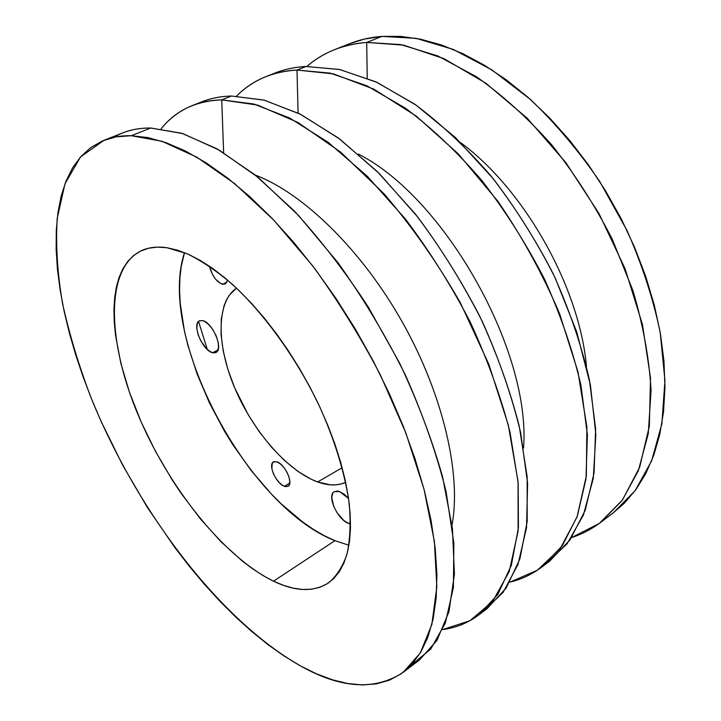 <?xml version="1.0" encoding="UTF-8"?>
<svg xmlns="http://www.w3.org/2000/svg" width="721" height="721" viewBox="0 0 721 721"><rect width="100%" height="100%" fill="white"/><g stroke="black" fill="none" stroke-linecap="round" stroke-linejoin="round"><path stroke-width="1.08" d="M348.766 523.545C337.689 519.886 326.541 495.588 334.202 491.686L339.537 491.533L344.386 494.39L348.54 498.454L339.537 491.533L337.356 491.019L333.868 491.911L332.705 493.272L331.723 497.544L333.742 506.475L337.113 512.82L343.971 520.625L348.766 523.545L350.514 522.401L348.766 523.545L350.532 524.059L348.766 523.545M212.65 352.731C202.628 350.875 191.435 323.954 199.465 320.827L202.493 320.566L204.485 321.296L208.748 324.531L212.866 329.659L216.174 335.878L218.157 342.214L218.508 347.675L217.192 351.433L214.434 352.92L210.667 351.947L206.467 348.685L200.708 340.682L198.05 334.418L196.824 328.479L197.23 323.756L199.212 320.962L202.493 320.566C212.497 322.026 223.97 349.442 215.939 352.497L212.65 352.731L218.003 349.928L212.65 352.731M225.195 284.002L227.611 280.136L225.52 283.813L222.654 284.29L226.935 282.19L222.654 284.29C216.462 281.947 212.073 275.927 209.487 266.229M284.416 486.333C276.35 483.8 267.707 464.612 273.457 461.918L276.927 461.837L280.406 463.9L283.939 467.55L286.985 472.219L289.058 477.185L289.842 481.664L289.229 484.963L288.418 486.008L285.967 486.702L282.731 485.485L279.198 482.565L275.909 478.383L273.34 473.562L271.88 468.812L272.196 463.369L274.052 461.656L276.927 461.837C284.975 464.126 293.817 483.611 288.058 486.278L284.416 486.333L289.779 483.034L284.416 486.333M317.655 481.961C287.463 470.939 253.269 431.482 234.974 388.565C216.633 345.71 215.912 302.324 236.524 288.139L229.44 295.033L226.439 299.963L224.078 305.632L221.275 318.934L221.041 334.382L223.294 351.406L227.89 369.404L234.64 387.799L248.285 414.872L259.308 431.78L271.484 447.155L284.453 460.494L297.818 471.327L311.148 479.231L317.655 481.961L342.178 467.74L317.655 481.961L330.065 484.8L335.842 484.845L341.267 483.944L345.674 482.367C337.635 485.909 328.289 485.783 317.655 481.961M184.495 252.647C156.655 336.094 246.573 506.106 334.932 540.669L273.52 581.18C223.086 556.504 167.75 486.125 137.576 413.611C107.447 341.339 104.725 268.509 141.532 250.611C148.796 247.294 157.295 246.339 167.047 247.745L157.304 247.114L148.445 248.258L140.541 251.088L133.628 255.513L127.734 261.444L122.894 268.762L119.1 277.36L116.351 287.102L114.648 297.881L113.954 309.57L114.26 322.053L115.522 335.211L120.795 363.078L129.465 392.296L141.181 422.046L155.574 451.517L172.238 479.961L181.295 493.57L200.582 519.102L221.014 541.768L242.076 560.857L252.656 568.833L263.165 575.628L273.52 581.18L283.623 585.389L293.393 588.174L302.73 589.472L311.526 589.219L319.691 587.345L327.1 583.812L333.67 578.612L339.294 571.708L343.872 563.137L347.315 552.917L349.55 541.129L350.496 527.835L350.118 513.172L348.369 497.283L345.242 480.33L340.736 462.522L334.905 444.073L327.785 425.219L319.466 406.22L310.057 387.33L299.675 368.81L288.463 350.911L276.585 333.886L264.201 317.943L251.485 303.307L238.615 290.13L225.754 278.567L213.083 268.726L200.735 260.696L188.866 254.513L177.6 250.205L167.047 247.745L187.072 253.72C201.583 260.777 216.76 271.042 232.604 284.525C264.454 313.941 295.98 357.625 318.673 404.526C334.778 439.765 345.278 474.355 349.315 504.484C350.848 523.599 350.055 540.227 346.927 554.368C342.583 566.877 336.383 576.421 328.343 583.01C313.527 592.247 295.259 591.635 273.52 581.18L334.932 540.669L348.937 545.256L334.932 540.669L324.297 535.694L313.563 529.475L302.793 522.085L281.514 504.15L271.141 493.777L251.278 470.66L233 444.974L224.61 431.383L209.568 403.174L197.184 374.199L187.839 345.215L184.405 330.975L180.241 303.505L179.574 290.491L179.889 278.117L181.214 266.491L184.495 252.647M131.276 135.71L161.955 141.28L196.788 157.16L234.595 183.585L273.773 220.121L312.445 265.571C337.383 299.684 359.986 336.058 380.264 374.695L405.806 432.807L424.047 489.289L434.384 541.417L436.827 586.984L431.843 624.476L420.271 653.01L403.174 672.351C375.082 690.781 340.889 688.654 300.594 665.97L284.335 656.164L268.041 644.655L251.818 631.578L235.749 617.077L219.941 601.296L204.476 584.37L189.425 566.409L174.852 547.545L147.417 507.53L122.669 465.189L101.084 421.361L91.621 399.155L83.122 376.894L75.66 354.705L69.288 332.696L64.079 311.012L60.113 289.779L57.437 269.149L56.139 249.277L56.283 230.341L57.941 212.533L61.168 196.031L66.044 181.052L72.596 167.822L80.869 156.556L90.882 147.481L102.643 140.838L116.126 136.846L131.276 135.71L148.003 137.621L166.181 142.722L185.648 151.131L206.188 162.892L227.566 178.006L249.493 196.391L271.637 217.886L293.654 242.256L315.194 269.185L335.878 298.269L355.354 329.064L373.28 361.059L389.367 393.72L403.363 426.508L415.053 458.871L424.308 490.298L431.041 520.319L435.232 548.51L436.917 574.52L436.169 598.07L433.132 618.942L427.941 636.994L420.785 652.144L411.871 664.356L401.381 673.666L389.529 680.128L376.533 683.85L362.564 684.941L347.819 683.553L332.471 679.822L316.681 673.901L300.594 665.97C218.346 619.222 136.314 509.359 91.098 397.857C78.886 365.817 69.36 334.301 62.502 303.298C57.347 272.944 55.58 244.644 57.211 218.4L65.007 183.711L80.554 156.908L104.13 140.234C112.197 137.044 121.245 135.53 131.276 135.71L150.725 128.005L131.276 135.71M403.174 672.351L419.442 660.003L436.944 640.41L448.958 611.732L454.419 574.24L452.464 528.799L442.604 476.96C432.131 439.873 417.838 401.994 399.713 363.33L368.395 307.209C344.962 271.42 320.142 239.228 293.952 210.64L254.774 174.671L216.841 148.742L181.755 133.268L150.725 128.005L182.746 133.574L219.04 149.995L258.253 177.492L298.62 215.552L338.068 262.795C363.258 298.179 385.735 335.689 405.517 375.335C423.182 415.233 436.692 453.924 446.038 491.398L453.86 543.111L453.401 587.48L445.353 623.043L430.743 649.089L410.781 665.528M478.888 614.869L487.054 608.668L506.142 588.12L519.877 558.946L527.186 521.49L527.15 476.689L519.219 426.093C510.026 390.124 496.913 353.596 479.898 316.501C460.899 279.937 439.323 245.69 415.17 213.776L377.218 171.49L338.122 137.837L299.774 113.9L263.796 100.039L231.468 96.019L221.726 99.877L223.645 152.726L221.726 99.877L253.909 104.04L289.797 118.091L328.1 142.262L367.214 176.194L405.238 218.778C429.473 250.908 451.148 285.354 470.272 322.125C487.423 359.409 500.671 396.099 510.017 432.203L518.174 482.962L518.426 527.835L511.333 565.3L497.796 594.428L478.888 614.869C468.082 622.926 456.005 627.838 442.658 629.604L469.966 620.691L492.677 601.422L509.233 571.474L518.111 531.17L518.057 481.655L508.305 425.011L488.811 364.204L460.377 302.847C437.494 262.859 412.006 226.457 383.905 193.634L340.79 152.239L297.926 122.462L257.631 105.077L221.726 99.877L231.468 96.019L264.265 100.165L300.801 114.423L339.735 139.036L379.354 173.608L417.684 216.958C442 249.637 463.594 284.588 482.457 321.809C499.247 359.482 511.973 396.415 520.643 432.609L527.61 483.241L526.528 527.664L518.029 564.354L503.087 592.437L482.863 611.633M255.324 175.113C302.901 192.958 361.69 249.799 402.606 322.584C443.505 395.378 461.494 475.148 451.995 525.068C461.494 475.148 443.505 395.378 402.606 322.584C361.69 249.799 302.901 192.958 255.324 175.113M542.093 566.877L549.663 561.127L570.05 539.831L585.218 510.315L594.05 473.012L595.636 428.905L589.363 379.534C581.261 344.629 569.193 309.354 553.16 273.719C535.09 238.669 514.28 205.99 490.749 175.663C466.163 147.417 440.765 123.552 414.557 104.058L375.974 81.879L339.357 69.441L306.019 66.485L297.007 70.054L298.079 113.053L297.007 70.054L330.236 73.136L366.791 85.745L405.355 108.132C431.573 127.779 457.006 151.816 481.655 180.241C505.268 210.766 526.168 243.635 544.355 278.865C560.505 314.671 572.69 350.1 580.919 385.14L587.39 434.664L585.993 478.861L577.332 516.182L562.326 545.662L542.093 566.877C532.26 574.258 521.499 579.36 509.81 582.18L537.289 570.284L560.208 548.582L577.043 516.984L586.335 476.013L586.885 426.94L577.981 371.883L559.577 313.68C542.823 274.331 522.292 236.912 498.004 201.429L458.466 154.051L416.26 116.099L373.866 89.17L333.517 73.893L297.007 70.054L306.019 66.485L339.78 69.531L376.894 82.302L415.963 105.041L455.284 137.396L492.903 178.303C516.551 209.27 537.352 242.562 555.287 278.171L576.791 332.111L590.427 385.086L595.852 434.538L593.284 478.374L583.388 515.082L567.166 543.715L545.797 563.912M358.355 154.069C444.794 197.653 531.26 351.497 523.545 447.993C531.26 351.497 444.794 197.653 358.355 154.069M366.719 42.431L400.741 44.585L437.755 55.923L476.41 76.732C502.501 95.172 527.619 117.893 551.754 144.894C574.763 173.95 594.933 205.386 612.273 239.201L632.993 290.761C643.186 325.378 649.206 358.535 651.063 390.232L648.269 433.709L638.301 470.804L622.088 500.509L600.764 522.337C591.752 529.115 582.027 534.198 571.6 537.578L599.277 523.437L622.448 500.023L639.599 467.388L649.342 426.219L650.513 377.858L642.429 324.414L625.035 268.609L599.025 213.587L565.796 162.54L527.33 118.343L485.945 83.257L444.01 58.68L403.67 45.153L366.719 42.431L367.232 78.12L366.719 42.431C342.917 44.432 322.945 52.435 306.822 66.449C315.131 59.293 324.522 53.624 335.013 49.461C344.746 45.612 355.318 43.269 366.719 42.431L381.968 36.392L366.719 42.431M600.764 522.337L613.625 512.568L635.165 490.622L651.622 460.89L661.869 423.858L664.942 380.544L660.22 332.489C653.163 298.701 642.114 264.724 627.054 230.567L599.782 181.602C578.648 150.761 555.53 123.381 530.431 99.453L491.893 69.892L453.248 49.425L416.143 38.339L381.968 36.392L364.393 39.078L349.955 43.584M460.836 142.776C524.699 189.902 579.423 287.282 586.47 366.331C579.423 287.282 524.699 189.902 460.836 142.776M225.177 284.011L220.959 283.741L215.588 279.207L212.443 274.422L209.514 266.364M613.535 512.64L624.359 503.195L635.85 489.685L645.719 473.706L653.749 455.321L659.742 434.646L663.536 411.862L664.969 387.195L663.942 360.933L660.382 333.408L654.262 304.992L645.619 276.107L634.543 247.204L621.187 218.715L605.73 191.11L588.417 164.812L569.545 140.234L549.42 117.739L528.367 97.623L506.719 80.139L484.827 65.476L462.999 53.742L441.54 44.999L420.731 39.231L400.804 36.401L381.968 36.392C370.504 37.285 359.86 39.673 350.036 43.548L335.013 49.461M161.171 128.735C169.615 118.253 180.097 110.493 192.597 105.455C201.384 101.976 211.091 100.12 221.726 99.877C195.824 100.931 175.636 110.556 161.171 128.735M197.428 103.743C207.477 98.948 218.823 96.371 231.468 96.019C220.77 96.299 211.001 98.2 202.141 101.697L192.597 105.455M236.596 96.037C245.086 87.52 255.045 80.977 266.455 76.417C275.764 72.731 285.949 70.613 297.007 70.054C272.25 71.64 252.116 80.301 236.596 96.037M270.916 74.795C281.433 69.964 293.132 67.188 306.019 66.485C294.907 67.08 284.669 69.234 275.296 72.938L266.455 76.417M198.554 321.467L207.333 349.514M113.909 137.287C124.273 131.033 136.548 127.941 150.725 128.005C140.559 127.914 131.366 129.501 123.129 132.763L104.13 140.234"/></g></svg>
